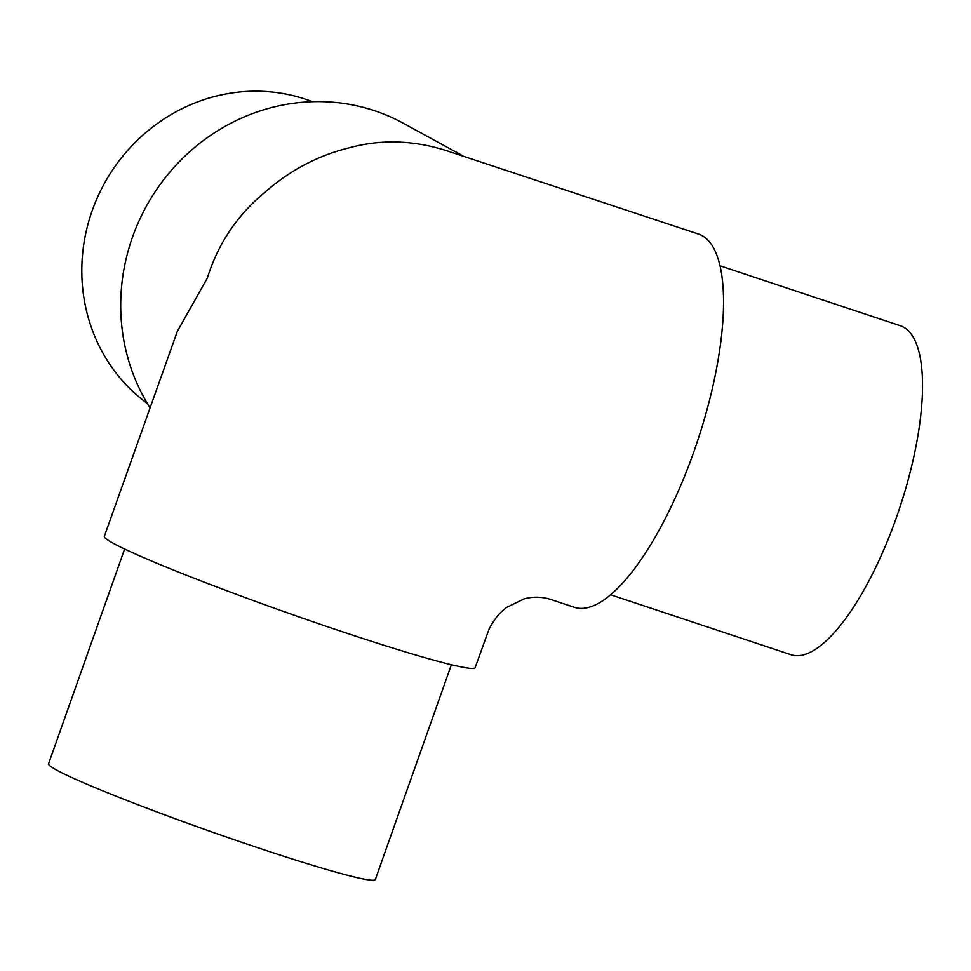 <?xml version="1.0" encoding="UTF-8"?>
<svg xmlns="http://www.w3.org/2000/svg" width="971" height="971" viewBox="0 0 971 971"><rect width="100%" height="100%" fill="white"/><g stroke="black" fill="none" stroke-linecap="round" stroke-linejoin="round"><path stroke-width="1.46" d="M147.422 403.572A173.336 163.492 -61.3 0 1 92.196 210.646A173.336 163.492 -61.3 0 1 312.407 101.7M719.997 265.811L900.433 325.783A173.336 56.755 108.4 0 1 896.282 517.883A173.336 56.755 108.4 0 1 791.086 654.757L610.638 594.774M451.394 664.747L375.328 879.544A173.336 9.698 -160.5 0 1 262.461 849.297A173.336 9.698 -160.5 0 1 48.55 763.825L124.616 549.028M150.068 407.869A196.676 185.51 -61.3 0 1 132.493 237.155A196.676 185.51 -61.3 0 1 403.171 123.183L462.621 155.688M698.501 234.072L449.245 151.573C415.564 140.285 382.538 138.95 350.167 147.556C318.682 155.202 290.426 169.986 265.399 191.882C237.47 214.773 218.123 243.503 207.345 278.058L177.292 331.463L104.346 536.32A196.676 11.009 19.5 0 0 113.401 543.359A196.676 11.009 19.5 0 0 316.947 623.127A196.676 11.009 19.5 0 0 475.135 667.635L488.838 629.681C493.802 619.692 499.762 612.252 506.753 607.336L524.085 598.901C532.776 596.546 541.442 596.655 550.084 599.228L574.371 607.312A196.676 64.389 -71.6 0 0 695.661 446.575A196.676 64.389 -71.6 0 0 701.997 235.589A196.676 64.389 -71.6 0 0 698.501 234.06A196.676 64.389 -71.6 0 0 698.149 233.95"/></g></svg>
